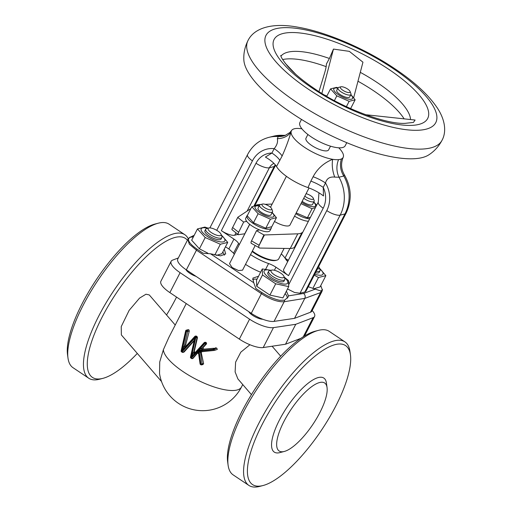 <?xml version="1.0" encoding="UTF-8"?>
<svg xmlns="http://www.w3.org/2000/svg" width="512" height="512" viewBox="0 0 512 512"><rect width="100%" height="100%" fill="white"/><g stroke="black" fill="none" stroke-linecap="round" stroke-linejoin="round"><path stroke-width="0.77" d="M206.214 342.56A43.629 13.907 -152.8 0 1 205.862 342.355L205.235 342.509L206.214 342.56L206.605 343.789L202.906 347.821L203.853 349.171L198.592 350.688L198.547 353.171A0.909 0.595 1.2 0 0 197.446 352.723L198.47 350.573L201.306 348.506L201.856 349.722M216.806 348.211A43.629 13.907 -152.8 0 1 216.154 347.898L214.067 348.422L214.586 348.768L216.806 348.211L217.318 349.408L214.413 350.413A0.909 0.813 75.9 0 1 214.31 350.432A0.909 0.41 -95.8 0 1 214.285 350.438A0.909 0.41 -95.8 0 1 213.792 349.632L213.274 349.286A0.909 0.41 -95.8 0 1 213.555 348.288L203.853 349.171M350.784 94.803A10.547 3.36 -152.8 0 1 350.368 99.315A10.547 3.36 -152.8 0 1 338.56 94.81A10.547 3.36 -152.8 0 1 337.85 88.154M350.899 94.573L355.136 99.808L349.133 101.318L336.832 95.853L330.547 88.877L336.55 87.366L338.016 87.827M350.086 91.488L350.912 93.632A7.27 2.317 -152.8 0 1 350.931 94.515A7.27 2.317 -152.8 0 1 341.261 91.994A7.27 2.317 -152.8 0 1 337.997 87.866A7.27 2.317 -152.8 0 1 338.726 87.366L340.947 86.79A5.453 1.741 -152.8 0 1 347.654 89.056A5.453 1.741 -152.8 0 1 350.086 91.488A5.453 1.741 -152.8 0 1 348.109 92.512A5.453 1.741 -152.8 0 1 342.848 90.266A5.453 1.741 -152.8 0 1 340.947 86.79M350.931 94.515L349.67 96.966A7.27 2.317 -152.8 0 1 340 94.451A7.27 2.317 -152.8 0 1 336.736 90.323L337.997 87.866M255.142 245.632L242.534 270.17L238.515 270.56L232.173 267.539L229.523 263.667L249.734 224.339M194.08 235.539L189.562 237.466L188.41 239.206C188.429 241.856 191.309 245.165 197.05 249.146L203.117 253.229L210.579 253.805L220.531 255.853L225.69 253.952L224.288 249.114M210.579 253.805L253.741 282.701L255.904 288.563L262.016 292.634C268.032 296.525 273.92 299.085 279.68 300.301L284.57 300.179L288.038 297.139L288.442 295.866L286.394 291.136M258.547 276.237L252.838 278.131L253.741 282.701M288.442 295.866L303.603 293.466L315.245 289.133L320.966 291.034L322.509 289.542A20 6.374 -152.8 0 1 322.342 290.08M287.514 288.96L294.541 292.48L300.026 293.229L304.826 292.019L305.952 291.258L346.086 213.178A10.906 3.475 -152.8 0 1 344.96 213.933A37.267 33.21 -104.1 0 0 343.802 176.019L338.995 177.229L334.758 177.107C329.818 176.538 326.733 178.496 325.491 182.989L323.232 187.379L323.494 195.942C318.899 192.442 313.728 189.658 307.981 187.59L310.848 181.133A19.091 6.086 -152.8 0 1 323.232 187.379A21.818 19.437 -104.1 0 1 323.2 208.211L288.544 275.648A10.906 3.475 -152.8 0 1 283.648 269.453L318.304 202.022A10.906 3.475 -152.8 0 0 323.2 208.211M245.523 264.352A27.27 8.691 27.2 0 0 260.627 272.198M225.466 246.816L228.87 248.947L233.562 253.19A27.27 8.691 27.2 0 0 234.304 254.368M338.752 147.808A29.088 9.274 -152.8 0 1 343.424 156.621A29.088 9.274 -152.8 0 1 343.232 157.21A29.088 9.274 -152.8 0 1 341.472 158.912A29.088 9.274 -152.8 0 1 338.56 159.642A29.088 9.274 -152.8 0 1 332.698 159.315A29.088 9.274 -152.8 0 1 304.48 147.283A29.088 9.274 -152.8 0 1 291.155 131.507A29.088 9.274 -152.8 0 1 291.546 130.547A29.088 9.274 -152.8 0 1 293.107 129.222A29.088 9.274 -152.8 0 1 296.013 128.486A29.088 9.274 -152.8 0 1 301.882 128.813A29.088 9.274 -152.8 0 1 301.92 128.819M239.309 244.627A27.27 8.691 -152.8 0 1 238.566 243.456A10.906 3.475 27.2 0 0 233.939 239.091L221.35 230.669A10.906 3.475 27.2 0 0 234.733 235.206L237.939 234.4M222.739 252.115A20 6.374 -152.8 0 1 224.346 255.187M285.133 293.587A20 6.374 -152.8 0 1 287.309 298.246M330.515 146.176L328.608 149.882A12.723 4.058 -152.8 0 1 311.686 145.472A12.723 4.058 -152.8 0 1 305.971 138.246L307.898 134.496M304.845 196.122A5.453 1.741 27.2 0 0 306.522 197.344A5.453 1.741 27.2 0 0 311.539 199.347A5.453 1.741 27.2 0 0 313.318 198.291A5.453 1.741 27.2 0 0 310.451 195.578A5.453 1.741 27.2 0 0 306.086 193.702M313.318 198.291L314.144 200.435A7.27 2.317 -152.8 0 1 314.163 201.318A7.27 2.317 -152.8 0 1 305.075 199.174A7.27 2.317 -152.8 0 1 303.744 198.266M264.045 207.238A5.453 1.741 27.2 0 0 269.517 209.741A5.453 1.741 27.2 0 0 271.699 208.749A5.453 1.741 27.2 0 0 269.677 206.605A5.453 1.741 27.2 0 0 262.56 204.051A5.453 1.741 27.2 0 0 264.045 207.238M271.699 208.749L272.518 210.893A7.27 2.317 -152.8 0 1 272.544 211.776A7.27 2.317 -152.8 0 1 262.323 208.877A7.27 2.317 -152.8 0 1 259.603 205.133A7.27 2.317 -152.8 0 1 260.339 204.627L262.56 204.051M302.163 201.331A7.27 2.317 27.2 0 0 303.501 202.24A7.27 2.317 27.2 0 0 312.589 204.384L314.163 201.318M259.603 205.133L258.029 208.192A7.27 2.317 27.2 0 0 260.749 211.942A7.27 2.317 27.2 0 0 270.963 214.842L272.544 211.776M313.702 202.221A10.547 3.36 -152.8 0 1 313.35 206.733A10.547 3.36 -152.8 0 1 301.651 202.336M315.482 207.52L312.051 208.736L301.005 203.661M313.818 201.99L316.666 205.21M272.077 212.678A10.547 3.36 -152.8 0 1 271.661 217.19A10.547 3.36 -152.8 0 1 259.853 212.685A10.547 3.36 -152.8 0 1 259.142 206.029M270.426 219.194L258.131 213.728L253.491 222.752L265.792 228.218L271.802 226.707L276.435 217.683L270.426 219.194L265.792 228.218M272.198 212.448L276.435 217.683M296.205 212.934L307.418 217.754L310.419 217.357M309.677 218.81A13.632 4.346 -152.8 0 1 295.821 213.677M308.416 221.261A13.632 4.346 -152.8 0 1 294.56 216.128M251.219 243.315L259.795 248.058L290.24 248.499A27.27 8.691 27.2 0 0 292.595 248.198A27.27 8.691 27.2 0 0 294.33 247.475L295.264 246.842M302.803 232.173L301.869 232.794A27.27 8.691 -152.8 0 1 300.141 233.517A27.27 8.691 -152.8 0 1 297.779 233.824L264.48 234.957A3.635 1.158 -152.8 0 1 263.891 234.912L258.854 245.914L264.48 234.957M271.354 226.899A13.632 4.346 -152.8 0 1 271.27 228.173A13.632 4.346 -152.8 0 1 253.139 223.45A13.632 4.346 -152.8 0 1 247.014 215.706A13.632 4.346 -152.8 0 1 247.533 215.142M271.27 228.173L270.01 230.624A13.632 4.346 -152.8 0 1 259.514 229.907A13.632 4.346 -152.8 0 1 251.878 225.901A13.632 4.346 -152.8 0 1 246.643 221.293A13.632 4.346 -152.8 0 1 245.754 218.163L247.014 215.706M274.496 221.466A12.723 4.058 27.2 0 0 290.01 224.979L309.03 187.968M252.365 251.04A18.182 5.798 27.2 0 0 276.845 260.154A18.182 5.798 27.2 0 0 276.883 260.141A18.182 5.798 27.2 0 0 278.714 258.893L283.994 248.621M252.122 251.507A17.274 5.504 27.2 0 0 275.738 260.442A17.274 5.504 27.2 0 0 275.776 260.429A17.274 5.504 27.2 0 0 275.808 260.422M283.942 276.352L284.762 278.49A9.088 2.899 -152.8 0 1 284.787 279.603A9.088 2.899 -152.8 0 1 284.224 280.102A9.088 2.899 -152.8 0 1 274.4 277.498A9.088 2.899 -152.8 0 1 268.621 271.29A9.088 2.899 -152.8 0 1 269.184 270.79A9.088 2.899 -152.8 0 1 269.536 270.669L271.757 270.093A7.27 2.317 27.2 0 0 271.475 270.189A7.27 2.317 27.2 0 0 274.893 275.11A7.27 2.317 27.2 0 0 283.507 277.638A7.27 2.317 27.2 0 0 283.942 276.352A7.27 2.317 27.2 0 0 278.554 271.853A7.27 2.317 27.2 0 0 271.757 270.093M268.621 271.29L267.834 272.826A9.088 2.899 27.2 0 0 273.613 279.027A9.088 2.899 27.2 0 0 283.437 281.632A9.088 2.899 27.2 0 0 284 281.133L284.787 279.603M284.365 277.453A13.274 4.23 -152.8 0 1 286.355 283.968A13.274 4.23 -152.8 0 1 270.074 278.445A13.274 4.23 -152.8 0 1 265.478 269.99A13.274 4.23 -152.8 0 1 270.611 270.387M284.23 277.107L288.512 280.589L288.717 286.618L282.918 297.894L269.907 295.085L256.704 286.246L256.506 280.218L262.304 268.934L270.963 270.298M221.037 234.246L221.856 236.384A9.088 2.899 -152.8 0 1 221.882 237.498A9.088 2.899 -152.8 0 1 210.554 234.835A9.088 2.899 -152.8 0 1 205.715 229.184A9.088 2.899 -152.8 0 1 206.63 228.563L208.851 227.981A7.27 2.317 27.2 0 0 211.994 233.005A7.27 2.317 27.2 0 0 218.669 235.654A7.27 2.317 27.2 0 0 221.037 234.246A7.27 2.317 27.2 0 0 217.184 230.611A7.27 2.317 27.2 0 0 208.851 227.981M205.715 229.184L204.928 230.72A9.088 2.899 27.2 0 0 209.766 236.365A9.088 2.899 27.2 0 0 221.094 239.027L221.882 237.498M216.448 255.411L221.939 253.677L227.738 242.394L220.346 244.256L205.21 237.523L199.411 248.806L207.834 253.165M221.459 235.347A13.274 4.23 -152.8 0 1 222.554 241.99A13.274 4.23 -152.8 0 1 207.168 236.339A13.274 4.23 -152.8 0 1 201.056 229.376A13.274 4.23 -152.8 0 1 207.706 228.282M221.261 234.822L227.738 242.394M196.07 276.378A9.088 2.899 -152.8 0 1 190.547 273.76A9.088 2.899 -152.8 0 1 185.888 269.562M247.968 40.608C244.896 46.784 243.52 53.178 243.84 59.776A105.683 33.69 27.2 0 0 292.544 113.658A105.683 33.69 27.2 0 0 428.819 154.848C434.374 151.258 438.771 146.419 442.003 140.333C446.637 131.936 445.184 120.237 437.741 108.602C428.89 95.2 414.502 81.856 394.598 68.582C365.03 48.685 326.803 32.154 298.195 27.238C272.269 22.31 254.061 27.949 247.968 40.608A109.082 34.771 27.2 0 0 296.96 102.541A109.082 34.771 27.2 0 0 442.003 140.333M301.485 119.405L300 122.342A25.453 8.115 27.2 0 0 311.334 136.966A25.453 8.115 27.2 0 0 345.261 145.606L346.784 142.688M280.794 55.398C280.691 56.794 282.97 60.39 287.622 66.202L288.563 67.251C294.765 74.042 303.43 81.184 314.547 88.691C344.96 109.888 390.861 125.638 406.803 123.149L413.414 122.438L415.104 120.038L365.562 114.707M404.128 118.854A74.49 23.744 27.2 0 0 373.453 90.656A74.49 23.744 27.2 0 0 357.971 81.229M186.253 303.578L168.87 337.402L163.373 349.722L159.731 361.958L159.539 373.523A43.629 43.629 0 0 0 241.491 387.002L242.746 384.563M161.523 381.53L121.363 334.944L121.235 326.598L129.146 310.362L139.558 298.106L145.971 294.214L149.28 294.931L175.226 325.037M67.994 358.086L67.526 354.688A83.629 27.034 -56.2 0 1 82.099 303.763A83.629 27.034 -56.2 0 1 154.963 224.058L158.285 223.194A86.355 27.917 123.8 0 0 83.04 305.498A86.355 27.917 123.8 0 0 67.994 358.086A86.355 27.917 123.8 0 0 73.03 367.706L88.755 378.234A86.355 27.917 -56.2 0 1 98.765 316.026A86.355 27.917 -56.2 0 1 184.826 234.707A86.355 27.917 -56.2 0 1 188.256 238.758M184.826 234.707L169.101 224.186A86.355 27.917 123.8 0 0 158.285 223.194M166.534 314.95A83.629 27.034 123.8 0 0 175.757 298.656A83.629 27.034 123.8 0 0 176.557 297.088M187.437 240.23A83.629 27.034 123.8 0 0 102.112 317.158A83.629 27.034 123.8 0 0 102.886 378.355A83.629 27.034 123.8 0 0 137.293 353.427M201.926 351.597L201.229 352.595L203.61 363.546L203.014 364.525L201.587 364.883A0.909 0.813 75.9 0 1 200.973 364.768L200.966 364.102L203.61 363.546M198.573 353.485A0.909 0.813 -104.1 0 0 197.338 353.331L193.088 358.33L192.083 358.438M194.157 340.813L184.166 351.968L183.27 352.051M183.878 346.509L184.979 347.245L181.952 351.392L184.563 345.216L185.658 344.941L189.286 331.098L189.043 330.029A43.629 13.907 -152.8 0 1 188.787 329.798L187.853 330.042M185.658 344.941L186.003 346.035M193.216 352.762L194.323 353.498L191.29 357.645L193.216 352.762L194.304 351.373L197.466 337.645L197.101 336.608A43.629 13.907 -152.8 0 1 196.435 336.122L195.507 336.211M194.304 351.373L195.078 352.531M205.862 342.355L204.826 342.47M216.154 347.898L215.533 347.789M249.926 344.736L240.806 352.179L235.61 362.15L235.117 371.923L237.894 378.931L251.437 394.643M228.115 465.267L227.648 461.869A83.629 27.034 -56.2 0 1 242.221 410.938A83.629 27.034 -56.2 0 1 315.085 331.238L318.406 330.374A86.355 27.917 123.8 0 0 243.162 412.678A86.355 27.917 123.8 0 0 228.115 465.267A86.355 27.917 123.8 0 0 233.152 474.886L248.877 485.414A86.355 27.917 -56.2 0 1 258.886 423.206A86.355 27.917 -56.2 0 1 344.947 341.888A86.355 27.917 -56.2 0 1 349.978 351.507L350.451 354.906A83.629 27.034 123.8 0 0 316.186 355.219A83.629 27.034 123.8 0 0 262.234 424.339A83.629 27.034 123.8 0 0 263.008 485.536A83.629 27.034 123.8 0 0 335.878 405.837A83.629 27.034 123.8 0 0 350.451 354.906M344.947 341.888L329.222 331.36A86.355 27.917 123.8 0 0 318.406 330.374M263.008 485.536L259.693 486.4A86.355 27.917 -56.2 0 1 248.877 485.414M319.923 412.474A40.902 13.222 -56.2 0 1 284.282 451.462A40.902 13.222 -56.2 0 1 283.904 421.523A40.902 13.222 -56.2 0 1 310.298 387.718A40.902 13.222 -56.2 0 1 327.053 387.565A40.902 13.222 -56.2 0 1 319.923 412.474M284.282 451.462L279.859 452.608A44.538 14.4 -56.2 0 1 279.443 420.013A44.538 14.4 -56.2 0 1 308.179 383.2A44.538 14.4 -56.2 0 1 326.426 383.034L327.053 387.565M102.886 378.355L99.571 379.219A86.355 27.917 -56.2 0 1 88.755 378.234M178.336 257.939L172.608 260.128A20 6.374 27.2 0 0 171.123 261.331A20 6.374 27.2 0 0 180.109 272.685L249.574 319.187A20 6.374 27.2 0 0 273.453 327.629L263.213 347.552L285.517 344.23L300.845 338.362M285.517 344.23L295.75 324.301L313.101 317.664A20 6.374 27.2 0 0 314.586 316.461A20 6.374 27.2 0 0 312.166 310.534M273.453 327.629L295.75 324.301M180.109 272.685L169.869 292.608L239.334 339.11L249.574 319.187M263.213 347.552A20 6.374 -152.8 0 1 239.334 339.11M169.869 292.608A20 6.374 -152.8 0 1 160.883 281.254L171.123 261.331M262.803 319.264A9.088 2.899 -152.8 0 1 254.822 316.659A9.088 2.899 -152.8 0 1 248.8 311.674M318.976 91.578L324.41 73.696A29.088 4.813 -66 0 0 326.426 63.942L329.402 58.477L333.459 49.082L321.875 93.395M326.15 66.65A74.49 23.744 27.2 0 0 282.624 59.558M353.67 97.69L362.95 62.189L349.325 51.354L333.459 49.082M326.848 96.07L324.755 95.136M285.075 63.117L295.776 74.33M205.21 237.523L197.466 228.941L204.864 227.085L208.179 228.16M197.466 228.941L191.667 240.224L199.411 248.806M220.346 244.256L214.79 255.053M319.386 268.083L325.862 275.654L318.47 277.51L312.838 288.461M318.47 277.51L314.246 275.123M313.811 288.755L320.064 286.931L325.862 275.654M315.443 272.8A9.088 2.899 27.2 0 0 319.219 272.282L320.013 270.752A9.088 2.899 -152.8 0 1 316.23 271.27M319.584 268.602A13.274 4.23 -152.8 0 1 314.714 274.214M317.408 268.973A7.27 2.317 27.2 0 0 319.162 267.501A7.27 2.317 27.2 0 0 318.624 266.611M319.162 267.501L319.987 269.645A9.088 2.899 -152.8 0 1 320.013 270.752M288.717 286.618L275.706 283.802L262.502 274.963L256.704 286.246M262.502 274.963L262.304 268.934M275.706 283.802L269.907 295.085M244.883 233.773L238.323 234.688L231.974 229.664M232.256 229.626C231.776 229.875 231.789 229.382 232.301 228.134L237.754 217.421A65.446 20.864 27.2 0 0 243.667 222.042L246.643 221.293M251.578 243.373C250.797 243.373 250.784 242.534 251.539 240.851L256.538 230.656L259.514 229.907M256.538 230.656A65.446 20.864 27.2 0 0 263.891 234.912M272.141 204.077L265.069 204.32M261.005 204.454L259.61 204.506A27.27 8.691 -152.8 0 0 255.642 205.453M237.754 217.421A3.635 1.158 -152.8 0 1 237.786 217.338A3.635 1.158 -152.8 0 1 237.926 217.184L250.893 208.595M238.714 234.758C237.933 234.758 237.92 233.92 238.675 232.243L243.667 222.042M259.795 248.058C258.842 247.994 258.528 247.277 258.854 245.914M258.131 213.728L251.84 206.752L247.206 215.776L253.491 222.752M251.84 206.752L257.85 205.242L259.309 205.702M312.051 208.736L307.418 217.754M343.232 157.21C340.73 163.258 341.107 169.133 344.371 174.835L344.371 174.835C351.533 187.494 352.102 200.275 346.086 213.178M344.269 174.714L343.802 176.019A19.091 17.197 -121.8 0 1 341.472 158.912M338.56 159.642A19.091 16.499 -88.9 0 0 338.995 177.229A37.267 33.21 -104.1 0 1 340.16 215.142A10.906 3.475 -152.8 0 1 326.778 210.605A26.362 23.488 -104.1 0 0 325.491 182.989A19.091 6.086 -152.8 0 0 313.107 176.742C317.472 168.602 324.006 162.79 332.698 159.315A19.091 9.99 -102 0 0 334.758 177.107M277.331 138.669A19.091 14.842 20 0 0 291.155 131.507C288.947 139.334 285.939 147.494 282.125 156.006L276.499 166.515C274.637 163.494 270.938 160.339 265.408 157.056L271.923 153.037L274.182 148.646C277.024 145.222 278.074 141.901 277.331 138.669L278.221 136.544L283.021 135.334L285.478 135.315M279.872 160.397A19.091 6.086 27.2 0 0 271.923 153.037A21.818 19.437 75.9 0 0 256.006 163.238A10.906 3.475 27.2 0 0 269.389 167.77L274.195 166.566L253.971 205.907M282.125 156.006A19.091 6.086 27.2 0 0 274.182 148.646A26.362 23.488 75.9 0 0 252.435 160.845L216.723 230.336M291.546 130.547L289.958 132.454L285.101 135.462A19.091 17.99 69.3 0 1 278.221 136.544A37.267 33.21 75.9 0 0 268.883 137.37C259.386 139.962 252.269 145.722 247.533 154.65A10.906 3.475 27.2 0 0 252.435 160.845M285.421 135.341A19.091 15.699 79.8 0 1 283.021 135.334A37.267 33.21 75.9 0 0 273.69 136.16L284.096 135.302M252.563 279.699A20 6.374 -152.8 0 1 257.05 279.155M188.64 238.554A20 6.374 -152.8 0 1 193.325 236.998M322.368 290.022L320.762 285.581M322.509 289.542L321.952 291.494L320.563 292.595L304.8 298.381L284.173 301.734C277.952 302.157 270.355 299.462 261.389 293.651L196.461 250.189L189.306 244.141L187.846 239.43L177.773 259.034A19.091 6.086 -152.8 0 0 186.342 269.869L251.277 313.331L261.389 293.651A3.635 1.152 125 0 1 262.016 292.634M308.282 286.739L315.245 289.133M303.603 293.466C305.178 294.822 305.574 296.461 304.8 298.381L294.541 318.342L310.464 312.25L320.563 292.595A3.635 3.334 -109.3 0 0 320.966 291.034M288.243 260.518L285.318 258.541M281.286 253.894A27.27 8.691 -152.8 0 1 285.741 259.238A10.906 3.475 27.2 0 0 287.712 261.549M288.544 275.648L275.962 267.219A10.906 3.475 27.2 0 0 268.582 263.546A27.27 8.691 -152.8 0 1 250.528 254.618M284.57 300.179A3.635 3.13 79.9 0 1 284.173 301.734L274.067 321.389A19.091 6.086 -152.8 0 1 251.277 313.331M321.952 291.494L311.878 311.098A19.091 6.086 -152.8 0 1 310.464 312.25M274.067 321.389L294.541 318.342M307.981 187.59A29.088 9.274 -152.8 0 1 276.499 166.515M355.136 99.808L350.624 108.595M330.547 88.877L326.733 96.301M336.832 95.853L334.394 100.595M349.133 101.318L346.394 106.65M181.952 351.392L186.47 331.347L186.144 331.13L181.619 351.149L181.939 351.366M181.978 351.411L182.323 351.622L195.469 337.338L194.362 339.891L190.47 357.101L191.283 357.619L195.808 337.6L195.469 337.338M184.979 347.245L194.835 336.41A0.909 0.358 -137.5 0 1 194.912 336.365A0.909 0.813 75.9 0 1 195.898 336.256L197.101 336.608M191.315 357.664L191.667 357.875L204.768 343.59L204.442 343.373L191.341 357.658M194.323 353.498L204.173 342.662A0.909 0.358 -137.5 0 1 204.256 342.618A0.909 0.813 75.9 0 1 205.235 342.509L204.442 343.373A0.909 0.358 -137.5 0 1 204.173 342.662A0.909 0.909 0 0 1 204.621 342.394L205.203 342.246M193.088 358.33L192.653 358.438A0.909 0.813 75.9 0 1 191.674 358.541L191.667 357.875A0.909 0.358 42.5 0 0 192.653 358.438L197.446 352.723M198.547 353.171L198.733 353.901L198.547 353.171M200.16 363.827L200.966 364.102L199.098 351.136L201.222 351.77A0.909 0.813 -104.1 0 0 201.152 351.782L201.152 351.782A0.909 0.813 -104.1 0 0 200.563 352.762L199.098 351.136L213.792 349.632L214.586 348.768A0.909 0.813 75.9 0 1 214.413 350.413A0.909 0.909 0 0 1 214.285 350.438L201.254 351.77M198.47 350.573L200.576 364.499M201.306 348.506L203.034 347.635M189.286 331.098L187.661 331.507L184.563 345.216A0.909 0.813 -104.1 0 0 185.568 346.368A0.909 0.813 -104.1 0 0 185.574 346.362A0.909 0.813 -104.1 0 0 185.779 346.278M197.466 337.645L197.005 337.76L193.901 351.469A0.909 0.813 -104.1 0 0 195.123 352.531M197.709 353.107A0.909 0.813 -104.1 0 0 197.702 353.114L198.592 353.594L200.07 363.866A0.909 0.909 0 0 0 200.461 364.486L200.858 364.755A0.909 0.909 0 0 0 201.587 364.883A0.909 0.813 75.9 0 0 202.17 363.904L200.563 352.762L201.229 352.595M198.688 350.778L213.274 349.286L214.067 348.422A0.909 0.813 75.9 0 0 213.555 348.288L203.13 349.35A0.909 0.813 75.9 0 1 202.419 347.789L205.76 344.154A0.909 0.358 -137.5 0 1 204.768 343.59L205.562 342.726A0.909 0.813 75.9 0 1 205.76 344.154L206.477 343.974M233.562 253.19L238.566 243.456M290.24 248.499L297.779 233.824M308.87 89.536A95.443 30.426 27.2 0 0 425.952 129.216A95.443 30.426 27.2 0 0 392.922 68.416A95.443 30.426 27.2 0 0 275.84 28.736A95.443 30.426 27.2 0 0 308.87 89.536M312.87 88.531A86.355 27.526 27.2 0 0 418.803 124.429A86.355 27.526 27.2 0 0 388.915 69.421A86.355 27.526 27.2 0 0 282.982 33.517A86.355 27.526 27.2 0 0 312.87 88.531M410.522 119.546A72.717 23.181 27.2 0 0 377.005 82.426A72.717 23.181 27.2 0 0 360.294 72.346M163.373 349.722A43.629 13.907 27.2 0 0 183.475 371.885A43.629 13.907 27.2 0 0 236.998 390.022A43.629 13.907 27.2 0 0 241.491 387.002M303.302 336.73L313.101 317.664M329.402 58.477A72.717 23.181 27.2 0 0 280.979 56.16M244.755 233.786L249.645 224.269M251.539 240.851A64.806 20.659 27.2 0 0 259.117 245.229M294.33 247.475L301.869 232.794M232.608 227.488A64.806 20.659 27.2 0 0 238.675 232.243M310.848 181.133L313.107 176.742M304.826 292.019L344.96 213.933L340.16 215.142L300.026 293.229M273.971 163.386A10.906 9.722 75.9 0 0 269.389 167.77L247.123 211.091M235.936 232.87L234.733 235.206M256.006 163.238L221.35 230.669M275.309 164.845A10.906 9.722 75.9 0 0 274.195 166.566A10.906 3.475 27.2 0 0 275.315 165.805L254.842 205.645M197.05 249.146A3.635 1.197 122.6 0 0 196.461 250.189L186.342 269.869M228.87 248.947L233.939 239.091M265.651 269.254L268.582 263.546M274.4 270.259L275.962 267.219M288.87 284.358L326.778 210.605M195.43 337.338L195.104 337.126L182.003 351.405M195.488 337.382L190.963 358.067M196.435 336.122L195.104 337.126A0.909 0.358 -137.5 0 1 194.835 336.41A0.909 0.909 0 0 1 195.283 336.141L195.859 335.994M188.787 329.798L186.938 330.259L189.043 330.029M194.291 340.218L183.315 352.186L184.166 351.968M185.83 330.547A0.909 0.813 -104.1 0 1 186.938 330.259L186.144 331.13L185.754 330.765M186.47 331.347L187.264 330.477A0.909 0.813 75.9 0 1 187.661 331.507L186.47 331.347M181.222 350.784L181.626 351.814M182.33 352.288L182.323 351.622A0.909 0.358 42.5 0 0 183.315 352.186A0.909 0.813 75.9 0 1 182.33 352.288M195.808 337.6L196.602 336.73A0.909 0.813 75.9 0 1 197.005 337.76L195.808 337.6M190.566 357.037L190.47 357.101A0.909 0.909 0 0 0 190.854 358.054L191.558 358.528A0.909 0.909 0 0 0 192.288 358.656L192.71 358.547M289.914 248.512L284.998 258.067M275.776 260.429L276.883 260.141M350.707 108.442L351.168 108.838M280.678 356.173L272.109 346.227M304.57 335.949L314.586 316.461M286.406 176.32L270.502 207.264M235.994 220.832L237.786 217.338M318.95 192.819L318.304 202.022M285.069 258.163L288.32 260.358M189.562 237.466L187.846 239.43M192.39 236.115L194.15 235.392M209.888 227.904L247.533 154.65M275.629 165.242L275.315 165.805M268.883 137.37L273.69 136.16M183.821 352.186L182.944 352.403A0.909 0.909 0 0 1 182.221 352.282L181.51 351.808A0.909 0.909 0 0 1 181.133 350.848L185.658 330.829A0.909 0.909 0 0 1 186.323 330.144L188.294 329.651M214.285 350.438L201.152 351.782"/></g></svg>
